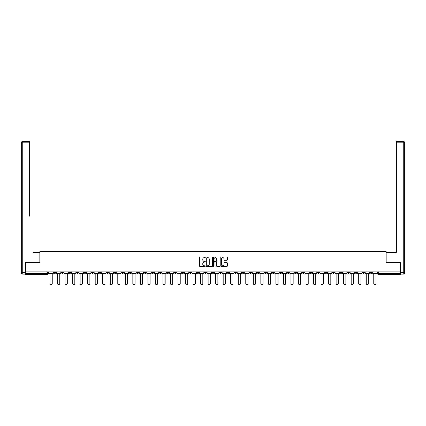 <?xml version="1.0" encoding="UTF-8"?>
<svg xmlns="http://www.w3.org/2000/svg" width="426" height="426" viewBox="0 0 426 426"><rect width="100%" height="100%" fill="white"/><g stroke="black" fill="none" stroke-linecap="round" stroke-linejoin="round"><path stroke-width="0.64" d="M205.279 257.293A0.33 0.33 0 0 0 204.949 256.958L199.911 256.958A0.474 0.474 0 0 0 199.437 257.432L199.437 265.962A0.474 0.474 0 0 0 199.911 266.436L204.949 266.436A0.33 0.33 0 0 0 205.279 266.101A0.33 0.33 0 0 0 204.949 265.771L204.294 265.771A1.518 1.518 0 0 1 202.781 264.253L202.781 263.545A1.518 1.518 0 0 1 204.294 262.027L204.949 262.027A0.33 0.33 0 0 0 205.279 261.697A0.33 0.33 0 0 0 204.949 261.367L204.294 261.367A1.518 1.518 0 0 1 202.781 259.849L202.781 259.141A1.518 1.518 0 0 1 204.294 257.623L204.949 257.623A0.33 0.33 0 0 0 205.279 257.293M302.38 271.879L302.38 272.411L304.313 272.411A0.964 0.964 0 0 1 303.349 273.375A0.964 0.964 0 0 1 302.38 272.411L302.38 271.879M257.208 271.879L257.208 272.411L259.141 272.411A0.964 0.964 0 0 1 258.172 273.375A0.964 0.964 0 0 1 257.208 272.411L257.208 271.879M249.679 271.879L249.679 272.411L251.612 272.411A0.964 0.964 0 0 1 250.642 273.375A0.964 0.964 0 0 1 249.679 272.411L249.679 271.879M204.507 271.879L204.507 272.411L206.434 272.411A0.964 0.964 0 0 1 205.47 273.375A0.964 0.964 0 0 1 204.507 272.411L204.507 271.879M196.977 271.879L196.977 272.411L198.905 272.411A0.964 0.964 0 0 1 197.941 273.375A0.964 0.964 0 0 1 196.977 272.411L196.977 271.879M189.448 271.879L189.448 272.411L191.38 272.411A0.964 0.964 0 0 1 190.411 273.375A0.964 0.964 0 0 1 189.448 272.411L189.448 271.879M174.388 271.879L174.388 272.411L176.321 272.411A0.964 0.964 0 0 1 175.358 273.375A0.964 0.964 0 0 1 174.388 272.411L174.388 271.879M159.329 272.411L159.329 271.879L159.329 272.411A0.964 0.964 0 0 0 160.298 273.375A0.964 0.964 0 0 1 159.329 272.411L161.262 272.411A0.964 0.964 0 0 1 160.298 273.375A0.964 0.964 0 0 0 161.262 272.411L161.262 271.879L161.262 272.411M151.805 272.411L151.805 271.879L151.805 272.411A0.964 0.964 0 0 0 152.769 273.375A0.964 0.964 0 0 1 151.805 272.411L153.733 272.411A0.964 0.964 0 0 1 152.769 273.375M144.276 272.411L144.276 271.879L144.276 272.411A0.964 0.964 0 0 0 145.239 273.375A0.964 0.964 0 0 1 144.276 272.411L146.203 272.411A0.964 0.964 0 0 1 145.239 273.375A0.964 0.964 0 0 0 146.203 272.411L146.203 271.879L146.203 272.411M136.746 271.879L136.746 272.411L138.674 272.411A0.964 0.964 0 0 1 137.71 273.375A0.964 0.964 0 0 1 136.746 272.411L136.746 271.879M129.216 271.879L129.216 272.411L131.144 272.411A0.964 0.964 0 0 1 130.18 273.375A0.964 0.964 0 0 1 129.216 272.411L129.216 271.879M121.687 271.879L121.687 272.411L123.62 272.411A0.964 0.964 0 0 1 122.651 273.375A0.964 0.964 0 0 1 121.687 272.411L121.687 271.879M114.157 272.411L114.157 271.879L114.157 272.411A0.964 0.964 0 0 0 115.121 273.375A0.964 0.964 0 0 1 114.157 272.411L116.09 272.411A0.964 0.964 0 0 1 115.121 273.375M99.098 272.411L99.098 271.879L99.098 272.411A0.964 0.964 0 0 0 100.067 273.375A0.964 0.964 0 0 1 99.098 272.411L101.031 272.411A0.964 0.964 0 0 1 100.067 273.375A0.964 0.964 0 0 0 101.031 272.411L101.031 271.879L101.031 272.411M91.569 272.411L91.569 271.879L91.569 272.411A0.964 0.964 0 0 0 92.538 273.375A0.964 0.964 0 0 1 91.569 272.411L93.502 272.411A0.964 0.964 0 0 1 92.538 273.375A0.964 0.964 0 0 0 93.502 272.411L93.502 271.879L93.502 272.411M84.039 272.411L84.039 271.879L84.039 272.411A0.964 0.964 0 0 0 85.008 273.375A0.964 0.964 0 0 1 84.039 272.411L85.972 272.411A0.964 0.964 0 0 1 85.008 273.375A0.964 0.964 0 0 0 85.972 272.411L85.972 271.879L85.972 272.411M76.515 272.411L76.515 271.879L76.515 272.411A0.964 0.964 0 0 0 77.479 273.375A0.964 0.964 0 0 1 76.515 272.411L78.443 272.411A0.964 0.964 0 0 1 77.479 273.375M68.985 272.411L68.985 271.879L68.985 272.411A0.964 0.964 0 0 0 69.949 273.375A0.964 0.964 0 0 1 68.985 272.411L70.913 272.411A0.964 0.964 0 0 1 69.949 273.375A0.964 0.964 0 0 0 70.913 272.411L70.913 271.879L70.913 272.411M61.456 272.411L61.456 271.879L61.456 272.411A0.964 0.964 0 0 0 62.42 273.375A0.964 0.964 0 0 1 61.456 272.411L63.383 272.411A0.964 0.964 0 0 1 62.42 273.375A0.964 0.964 0 0 0 63.383 272.411L63.383 271.879L63.383 272.411M226.845 260.302A0.474 0.474 0 0 0 227.319 259.828L227.319 257.432A0.474 0.474 0 0 0 226.845 256.958L221.254 256.958A0.474 0.474 0 0 0 220.78 257.432L220.78 265.962A0.474 0.474 0 0 0 221.254 266.436L226.845 266.436A0.474 0.474 0 0 0 227.319 265.962L227.319 263.071A0.474 0.474 0 0 0 226.845 262.597L224.454 262.597A0.474 0.474 0 0 0 223.98 263.071L223.98 264.503A1.267 1.267 0 0 1 222.713 265.771A1.267 1.267 0 0 1 221.445 264.503L221.445 258.891A1.267 1.267 0 0 1 222.713 257.623A1.267 1.267 0 0 1 223.98 258.891L223.98 259.828A0.474 0.474 0 0 0 224.454 260.302L226.845 260.302M26.561 141.379L22.748 141.379L29.65 141.379L26.561 141.379L29.65 141.379L29.65 142.827L22.748 142.827L22.748 272.651L25.352 272.651L25.352 262.278L39.879 262.278L39.879 251.516L386.121 251.516L386.121 262.278L400.499 262.278L400.499 271.879L25.501 271.879L25.501 273.375L48.33 273.375L48.33 271.879L48.33 273.375A0.964 0.964 0 0 1 47.361 274.344L25.501 274.344L25.501 273.375M25.501 262.278L25.501 271.879M212.585 257.432A0.474 0.474 0 0 0 212.111 256.958L206.519 256.958A0.474 0.474 0 0 0 206.046 257.432L206.046 265.962A0.474 0.474 0 0 0 206.519 266.436L212.111 266.436A0.474 0.474 0 0 0 212.585 265.962L212.585 257.432M213.889 256.958L219.481 256.958A0.474 0.474 0 0 1 219.954 257.432L219.954 265.962A0.474 0.474 0 0 1 219.481 266.436L217.084 266.436A0.474 0.474 0 0 1 216.61 265.962L216.61 262.501A0.474 0.474 0 0 0 216.136 262.027L214.55 262.027A0.474 0.474 0 0 0 214.076 262.501L214.076 266.101A0.33 0.33 0 0 1 213.745 266.436A0.33 0.33 0 0 1 213.415 266.101L213.415 257.432A0.474 0.474 0 0 1 213.889 256.958M377.67 271.879L377.67 273.375L400.499 273.375L400.499 274.344L378.639 274.344A0.964 0.964 0 0 1 377.67 273.375M400.499 271.879L400.499 273.375M372.074 271.879L372.074 272.411A0.964 0.964 0 0 1 371.11 273.375A0.964 0.964 0 0 1 370.146 272.411L372.074 272.411M370.146 271.879L370.146 272.411M364.544 271.879L364.544 272.411A0.964 0.964 0 0 1 363.58 273.375A0.964 0.964 0 0 1 362.617 272.411A0.964 0.964 0 0 0 363.58 273.375A0.964 0.964 0 0 0 364.544 272.411L362.617 272.411L362.617 271.879M357.015 271.879L357.015 272.411A0.964 0.964 0 0 1 356.051 273.375A0.964 0.964 0 0 1 355.087 272.411L357.015 272.411M355.087 271.879L355.087 272.411M349.485 271.879L349.485 272.411A0.964 0.964 0 0 1 348.521 273.375A0.964 0.964 0 0 1 347.557 272.411L349.485 272.411M347.557 271.879L347.557 272.411M341.961 272.411L341.961 271.879L341.961 272.411A0.964 0.964 0 0 1 340.992 273.375A0.964 0.964 0 0 1 340.028 272.411L341.961 272.411A0.964 0.964 0 0 1 340.992 273.375M340.028 271.879L340.028 272.411M334.431 271.879L334.431 272.411A0.964 0.964 0 0 1 333.462 273.375A0.964 0.964 0 0 1 332.498 272.411A0.964 0.964 0 0 0 333.462 273.375M332.498 271.879L332.498 272.411L334.431 272.411M326.902 271.879L326.902 272.411A0.964 0.964 0 0 1 325.933 273.375A0.964 0.964 0 0 1 324.969 272.411L326.902 272.411A0.964 0.964 0 0 1 325.933 273.375M324.969 271.879L324.969 272.411M319.372 271.879L319.372 272.411A0.964 0.964 0 0 1 318.408 273.375A0.964 0.964 0 0 1 317.439 272.411A0.964 0.964 0 0 0 318.408 273.375M317.439 271.879L317.439 272.411L319.372 272.411M311.843 271.879L311.843 272.411A0.964 0.964 0 0 1 310.879 273.375A0.964 0.964 0 0 1 309.91 272.411L311.843 272.411M309.91 271.879L309.91 272.411M304.313 271.879L304.313 272.411A0.964 0.964 0 0 1 303.349 273.375M296.784 271.879L296.784 272.411A0.964 0.964 0 0 1 295.82 273.375A0.964 0.964 0 0 1 294.856 272.411L296.784 272.411M294.856 271.879L294.856 272.411M289.254 271.879L289.254 272.411A0.964 0.964 0 0 1 288.29 273.375A0.964 0.964 0 0 1 287.326 272.411L289.254 272.411M287.326 271.879L287.326 272.411M281.724 271.879L281.724 272.411A0.964 0.964 0 0 1 280.761 273.375A0.964 0.964 0 0 1 279.797 272.411A0.964 0.964 0 0 0 280.761 273.375M279.797 271.879L279.797 272.411L281.724 272.411M274.195 271.879L274.195 272.411A0.964 0.964 0 0 1 273.231 273.375A0.964 0.964 0 0 1 272.267 272.411L274.195 272.411M272.267 271.879L272.267 272.411M266.671 271.879L266.671 272.411A0.964 0.964 0 0 1 265.702 273.375A0.964 0.964 0 0 1 264.738 272.411L266.671 272.411M264.738 271.879L264.738 272.411M259.141 271.879L259.141 272.411M251.612 271.879L251.612 272.411L251.612 271.879M244.082 271.879L244.082 272.411A0.964 0.964 0 0 1 243.118 273.375A0.964 0.964 0 0 1 242.149 272.411L244.082 272.411M242.149 271.879L242.149 272.411M236.552 271.879L236.552 272.411A0.964 0.964 0 0 1 235.589 273.375A0.964 0.964 0 0 1 234.619 272.411L236.552 272.411M234.619 271.879L234.619 272.411M229.023 271.879L229.023 272.411A0.964 0.964 0 0 1 228.059 273.375A0.964 0.964 0 0 1 227.095 272.411L229.023 272.411M227.095 271.879L227.095 272.411M221.493 271.879L221.493 272.411A0.964 0.964 0 0 1 220.53 273.375A0.964 0.964 0 0 1 219.566 272.411L221.493 272.411M219.566 271.879L219.566 272.411M213.964 271.879L213.964 272.411A0.964 0.964 0 0 1 213 273.375A0.964 0.964 0 0 1 212.036 272.411L213.964 272.411M212.036 271.879L212.036 272.411M206.434 271.879L206.434 272.411A0.964 0.964 0 0 1 205.47 273.375M198.905 271.879L198.905 272.411M191.38 272.411L191.38 271.879L191.38 272.411A0.964 0.964 0 0 1 190.411 273.375M183.851 271.879L183.851 272.411A0.964 0.964 0 0 1 182.882 273.375A0.964 0.964 0 0 1 181.918 272.411A0.964 0.964 0 0 0 182.882 273.375A0.964 0.964 0 0 0 183.851 272.411L181.918 272.411L181.918 271.879M176.321 272.411L176.321 271.879L176.321 272.411A0.964 0.964 0 0 1 175.358 273.375M168.792 271.879L168.792 272.411A0.964 0.964 0 0 1 167.828 273.375A0.964 0.964 0 0 1 166.859 272.411A0.964 0.964 0 0 0 167.828 273.375M166.859 271.879L166.859 272.411L168.792 272.411M153.733 271.879L153.733 272.411L153.733 271.879M138.674 272.411L138.674 271.879L138.674 272.411A0.964 0.964 0 0 1 137.71 273.375M131.144 272.411L131.144 271.879L131.144 272.411A0.964 0.964 0 0 1 130.18 273.375M123.62 272.411L123.62 271.879L123.62 272.411A0.964 0.964 0 0 1 122.651 273.375M116.09 271.879L116.09 272.411L116.09 271.879M108.561 272.411L108.561 271.879L108.561 272.411A0.964 0.964 0 0 1 107.592 273.375A0.964 0.964 0 0 1 106.628 272.411L108.561 272.411A0.964 0.964 0 0 1 107.592 273.375M106.628 271.879L106.628 272.411M78.443 271.879L78.443 272.411L78.443 271.879M55.854 271.879L55.854 272.411A0.964 0.964 0 0 1 54.89 273.375A0.964 0.964 0 0 1 53.926 272.411A0.964 0.964 0 0 0 54.89 273.375A0.964 0.964 0 0 0 55.854 272.411L55.854 271.879M53.926 271.879L53.926 272.411L55.854 272.411M47.361 271.879L47.361 274.344A0.964 0.964 0 0 0 48.33 273.375M207.041 257.623A0.33 0.33 0 0 0 206.711 257.954L206.711 265.441A0.33 0.33 0 0 0 207.041 265.771L207.728 265.771A1.518 1.518 0 0 0 209.246 264.253L209.246 259.141A1.518 1.518 0 0 0 207.728 257.623L207.041 257.623M216.61 258.912A1.267 1.267 0 0 0 215.343 257.645A1.267 1.267 0 0 0 214.076 258.912L214.076 260.893A0.474 0.474 0 0 0 214.55 261.367L216.136 261.367A0.474 0.474 0 0 0 216.61 260.893L216.61 258.912M48.979 273.375L48.979 273.859L50.018 273.859L50.018 283.514A1.108 1.108 0 0 0 51.125 284.621A1.108 1.108 0 0 0 52.238 283.514L52.238 273.859L53.277 273.859L53.277 273.375L48.979 273.375L48.979 271.879M53.277 273.375L53.277 271.879M39.831 262.278L39.831 252.384L32.978 252.384M29.65 142.827L29.65 216.184M25.352 272.651L25.352 274.099L22.748 274.099A1.448 1.448 0 0 1 21.3 272.651L21.3 142.827A1.448 1.448 0 0 1 22.748 141.379A1.448 1.448 0 0 0 21.3 142.827A1.448 1.448 0 0 1 22.748 141.379A1.448 1.448 0 0 0 21.3 142.827L22.748 142.827L22.748 141.379M393.022 252.384L396.35 252.384L396.35 141.379L403.252 141.379L396.35 141.379M386.169 262.278L386.169 252.384L396.35 252.384L396.35 216.184M400.648 272.651L403.252 272.651L403.252 142.827L404.7 142.827A1.448 1.448 0 0 0 403.252 141.379A1.448 1.448 0 0 1 404.7 142.827L404.7 272.651A1.448 1.448 0 0 1 403.252 274.099L400.648 274.099L400.499 262.278M56.509 273.375L56.509 273.859L57.547 273.859L57.547 283.514A1.108 1.108 0 0 0 58.655 284.621A1.108 1.108 0 0 0 59.768 283.514L59.768 273.859L60.801 273.859L60.801 273.375L56.509 273.375L56.509 271.879M60.801 273.375L60.801 271.879M64.038 273.375L64.038 273.859L65.077 273.859L65.077 283.514A1.108 1.108 0 0 0 66.184 284.621A1.108 1.108 0 0 0 67.292 283.514L67.292 273.859L68.33 273.859L68.33 273.375L64.038 273.375L64.038 271.879M68.33 273.375L68.33 271.879M71.568 273.375L71.568 273.859L72.601 273.859L72.601 283.514A1.108 1.108 0 0 0 73.714 284.621A1.108 1.108 0 0 0 74.822 283.514L74.822 273.859L75.86 273.859L75.86 273.375L71.568 273.375L71.568 271.879M75.86 273.375L75.86 271.879M79.092 273.375L79.092 273.859L80.131 273.859L80.131 283.514A1.108 1.108 0 0 0 81.244 284.621A1.108 1.108 0 0 0 82.351 283.514L82.351 273.859L83.389 273.859L83.389 273.375L79.092 273.375L79.092 271.879M83.389 273.375L83.389 271.879M86.622 273.375L86.622 273.859L87.66 273.859L87.66 283.514A1.108 1.108 0 0 0 88.773 284.621A1.108 1.108 0 0 0 89.881 283.514L89.881 273.859L90.919 273.859L90.919 273.375L86.622 273.375L86.622 271.879M90.919 273.375L90.919 271.879M94.151 273.375L94.151 273.859L95.19 273.859L95.19 283.514A1.108 1.108 0 0 0 96.303 284.621A1.108 1.108 0 0 0 97.41 283.514L97.41 273.859L98.449 273.859L98.449 273.375L94.151 273.375L94.151 271.879M98.449 273.375L98.449 271.879M101.681 273.375L101.681 273.859L102.719 273.859L102.719 283.514A1.108 1.108 0 0 0 103.827 284.621A1.108 1.108 0 0 0 104.94 283.514L104.94 273.859L105.978 273.859L105.978 273.375L101.681 273.375L101.681 271.879M105.978 273.375L105.978 271.879M109.21 273.375L109.21 273.859L110.249 273.859L110.249 283.514A1.108 1.108 0 0 0 111.356 284.621A1.108 1.108 0 0 0 112.469 283.514L112.469 273.859L113.508 273.859L113.508 273.375L109.21 273.375L109.21 271.879M113.508 273.375L113.508 271.879M116.74 273.375L116.74 273.859L117.778 273.859L117.778 283.514A1.108 1.108 0 0 0 118.886 284.621A1.108 1.108 0 0 0 119.999 283.514L119.999 273.859L121.037 273.859L121.037 273.375L116.74 273.375L116.74 271.879M121.037 273.375L121.037 271.879M124.27 273.375L124.27 273.859L125.308 273.859L125.308 283.514A1.108 1.108 0 0 0 126.415 284.621A1.108 1.108 0 0 0 127.528 283.514L127.528 273.859L128.567 273.859L128.567 273.375L124.27 273.375L124.27 271.879M128.567 273.375L128.567 271.879M131.799 273.375L131.799 273.859L132.837 273.859L132.837 283.514A1.108 1.108 0 0 0 133.945 284.621A1.108 1.108 0 0 0 135.058 283.514L135.058 273.859L136.091 273.859L136.091 273.375L131.799 273.375L131.799 271.879M136.091 273.375L136.091 271.879M139.329 273.375L139.329 273.859L140.367 273.859L140.367 283.514A1.108 1.108 0 0 0 141.475 284.621A1.108 1.108 0 0 0 142.582 283.514L142.582 273.859L143.621 273.859L143.621 273.375L139.329 273.375L139.329 271.879M143.621 273.375L143.621 271.879M146.858 273.375L146.858 273.859L147.891 273.859L147.891 283.514A1.108 1.108 0 0 0 149.004 284.621A1.108 1.108 0 0 0 150.112 283.514L150.112 273.859L151.15 273.859L151.15 273.375L146.858 273.375L146.858 271.879M151.15 273.375L151.15 271.879M154.382 273.375L154.382 273.859L155.421 273.859L155.421 283.514A1.108 1.108 0 0 0 156.534 284.621A1.108 1.108 0 0 0 157.641 283.514L157.641 273.859L158.68 273.859L158.68 273.375L154.382 273.375L154.382 271.879M158.68 273.375L158.68 271.879M161.912 273.375L161.912 273.859L162.95 273.859L162.95 283.514A1.108 1.108 0 0 0 164.063 284.621A1.108 1.108 0 0 0 165.171 283.514L165.171 273.859L166.209 273.859L166.209 273.375L161.912 273.375L161.912 271.879M166.209 273.375L166.209 271.879M169.441 273.375L169.441 273.859L170.48 273.859L170.48 283.514A1.108 1.108 0 0 0 171.593 284.621A1.108 1.108 0 0 0 172.7 283.514L172.7 273.859L173.739 273.859L173.739 273.375L169.441 273.375L169.441 271.879M173.739 273.375L173.739 271.879M176.971 273.375L176.971 273.859L178.009 273.859L178.009 283.514A1.108 1.108 0 0 0 179.117 284.621A1.108 1.108 0 0 0 180.23 283.514L180.23 273.859L181.268 273.859L181.268 273.375L176.971 273.375L176.971 271.879M181.268 273.375L181.268 271.879M184.501 273.375L184.501 273.859L185.539 273.859L185.539 283.514A1.108 1.108 0 0 0 186.647 284.621A1.108 1.108 0 0 0 187.76 283.514L187.76 273.859L188.798 273.859L188.798 273.375L184.501 273.375L184.501 271.879M188.798 273.375L188.798 271.879M192.03 273.375L192.03 273.859L193.069 273.859L193.069 283.514A1.108 1.108 0 0 0 194.176 284.621A1.108 1.108 0 0 0 195.289 283.514L195.289 273.859L196.327 273.859L196.327 273.375L192.03 273.375L192.03 271.879M196.327 273.375L196.327 271.879M199.56 273.375L199.56 273.859L200.598 273.859L200.598 283.514A1.108 1.108 0 0 0 201.706 284.621A1.108 1.108 0 0 0 202.819 283.514L202.819 273.859L203.852 273.859L203.852 273.375L199.56 273.375L199.56 271.879M203.852 273.375L203.852 271.879M207.089 273.375L207.089 273.859L208.128 273.859L208.128 283.514A1.108 1.108 0 0 0 209.235 284.621A1.108 1.108 0 0 0 210.348 283.514L210.348 273.859L211.381 273.859L211.381 273.375L207.089 273.375L207.089 271.879M211.381 273.375L211.381 271.879M214.619 273.375L214.619 273.859L215.652 273.859L215.652 283.514A1.108 1.108 0 0 0 216.765 284.621A1.108 1.108 0 0 0 217.872 283.514L217.872 273.859L218.911 273.859L218.911 273.375L214.619 273.375L214.619 271.879M218.911 273.375L218.911 271.879M222.148 273.375L222.148 273.859L223.181 273.859L223.181 283.514A1.108 1.108 0 0 0 224.294 284.621A1.108 1.108 0 0 0 225.402 283.514L225.402 273.859L226.44 273.859L226.44 273.375L222.148 273.375L222.148 271.879M226.44 273.375L226.44 271.879M229.673 273.375L229.673 273.859L230.711 273.859L230.711 283.514A1.108 1.108 0 0 0 231.824 284.621A1.108 1.108 0 0 0 232.931 283.514L232.931 273.859L233.97 273.859L233.97 273.375L229.673 273.375L229.673 271.879M233.97 273.375L233.97 271.879M237.202 273.375L237.202 273.859L238.24 273.859L238.24 283.514A1.108 1.108 0 0 0 239.353 284.621A1.108 1.108 0 0 0 240.461 283.514L240.461 273.859L241.499 273.859L241.499 273.375L237.202 273.375L237.202 271.879M241.499 273.375L241.499 271.879M244.732 273.375L244.732 273.859L245.77 273.859L245.77 283.514A1.108 1.108 0 0 0 246.883 284.621A1.108 1.108 0 0 0 247.991 283.514L247.991 273.859L249.029 273.859L249.029 273.375L244.732 273.375L244.732 271.879M249.029 273.375L249.029 271.879M252.261 273.375L252.261 273.859L253.3 273.859L253.3 283.514A1.108 1.108 0 0 0 254.407 284.621A1.108 1.108 0 0 0 255.52 283.514L255.52 273.859L256.558 273.859L256.558 273.375L252.261 273.375L252.261 271.879M256.558 273.375L256.558 271.879M259.791 273.375L259.791 273.859L260.829 273.859L260.829 283.514A1.108 1.108 0 0 0 261.937 284.621A1.108 1.108 0 0 0 263.05 283.514L263.05 273.859L264.088 273.859L264.088 273.375L259.791 273.375L259.791 271.879M264.088 273.375L264.088 271.879M267.32 273.375L267.32 273.859L268.359 273.859L268.359 283.514A1.108 1.108 0 0 0 269.466 284.621A1.108 1.108 0 0 0 270.579 283.514L270.579 273.859L271.618 273.859L271.618 273.375L267.32 273.375L267.32 271.879M271.618 273.375L271.618 271.879M274.85 273.375L274.85 273.859L275.888 273.859L275.888 283.514A1.108 1.108 0 0 0 276.996 284.621A1.108 1.108 0 0 0 278.109 283.514L278.109 273.859L279.142 273.859L279.142 273.375L274.85 273.375L274.85 271.879M279.142 273.375L279.142 271.879M282.379 273.375L282.379 273.859L283.418 273.859L283.418 283.514A1.108 1.108 0 0 0 284.525 284.621A1.108 1.108 0 0 0 285.633 283.514L285.633 273.859L286.671 273.859L286.671 273.375L282.379 273.375L282.379 271.879M286.671 273.375L286.671 271.879M289.909 273.375L289.909 273.859L290.942 273.859L290.942 283.514A1.108 1.108 0 0 0 292.055 284.621A1.108 1.108 0 0 0 293.163 283.514L293.163 273.859L294.201 273.859L294.201 273.375L289.909 273.375L289.909 271.879M294.201 273.375L294.201 271.879M297.433 273.375L297.433 273.859L298.472 273.859L298.472 283.514A1.108 1.108 0 0 0 299.584 284.621A1.108 1.108 0 0 0 300.692 283.514L300.692 273.859L301.73 273.859L301.73 273.375L297.433 273.375L297.433 271.879M301.73 273.375L301.73 271.879M304.963 273.375L304.963 273.859L306.001 273.859L306.001 283.514A1.108 1.108 0 0 0 307.114 284.621A1.108 1.108 0 0 0 308.222 283.514L308.222 273.859L309.26 273.859L309.26 273.375L304.963 273.375L304.963 271.879M309.26 273.375L309.26 271.879M312.492 273.375L312.492 273.859L313.531 273.859L313.531 283.514A1.108 1.108 0 0 0 314.644 284.621A1.108 1.108 0 0 0 315.751 283.514L315.751 273.859L316.79 273.859L316.79 273.375L312.492 273.375L312.492 271.879M316.79 273.375L316.79 271.879M320.022 273.375L320.022 273.859L321.06 273.859L321.06 283.514A1.108 1.108 0 0 0 322.173 284.621A1.108 1.108 0 0 0 323.281 283.514L323.281 273.859L324.319 273.859L324.319 273.375L320.022 273.375L320.022 271.879M324.319 273.375L324.319 271.879M327.551 273.375L327.551 273.859L328.59 273.859L328.59 283.514A1.108 1.108 0 0 0 329.697 284.621A1.108 1.108 0 0 0 330.81 283.514L330.81 273.859L331.849 273.859L331.849 273.375L327.551 273.375L327.551 271.879M331.849 273.375L331.849 271.879M335.081 273.375L335.081 273.859L336.119 273.859L336.119 283.514A1.108 1.108 0 0 0 337.227 284.621A1.108 1.108 0 0 0 338.34 283.514L338.34 273.859L339.378 273.859L339.378 273.375L335.081 273.375L335.081 271.879M339.378 273.375L339.378 271.879M342.61 273.375L342.61 273.859L343.649 273.859L343.649 283.514A1.108 1.108 0 0 0 344.756 284.621A1.108 1.108 0 0 0 345.869 283.514L345.869 273.859L346.908 273.859L346.908 273.375L342.61 273.375L342.61 271.879M346.908 273.375L346.908 271.879M350.14 273.375L350.14 273.859L351.178 273.859L351.178 283.514A1.108 1.108 0 0 0 352.286 284.621A1.108 1.108 0 0 0 353.399 283.514L353.399 273.859L354.432 273.859L354.432 273.375L350.14 273.375L350.14 271.879M354.432 273.375L354.432 271.879M357.67 273.375L357.67 273.859L358.708 273.859L358.708 283.514A1.108 1.108 0 0 0 359.816 284.621A1.108 1.108 0 0 0 360.923 283.514L360.923 273.859L361.962 273.859L361.962 273.375L357.67 273.375L357.67 271.879M361.962 273.375L361.962 271.879M365.199 273.375L365.199 273.859L366.232 273.859L366.232 283.514A1.108 1.108 0 0 0 367.345 284.621A1.108 1.108 0 0 0 368.453 283.514L368.453 273.859L369.491 273.859L369.491 273.375L365.199 273.375L365.199 271.879M369.491 273.375L369.491 271.879M372.723 273.375L372.723 273.859L373.762 273.859L373.762 283.514A1.108 1.108 0 0 0 374.875 284.621A1.108 1.108 0 0 0 375.982 283.514L375.982 273.859L377.021 273.859L377.021 273.375L372.723 273.375L372.723 271.879M377.021 273.375L377.021 271.879M378.639 271.879L378.639 274.344M22.748 274.099L22.748 272.651L21.3 272.651M403.252 141.379L403.252 142.827L396.35 142.827M404.7 272.651L403.252 272.651L403.252 274.099"/></g></svg>
